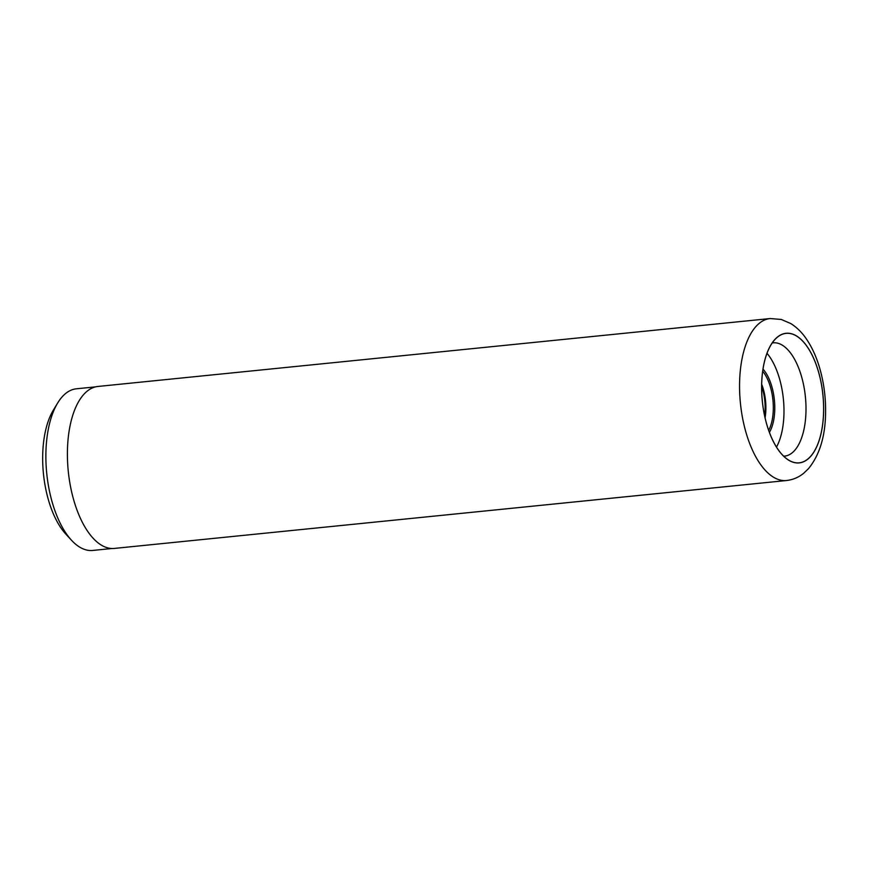 <?xml version="1.0" encoding="UTF-8"?>
<svg xmlns="http://www.w3.org/2000/svg" width="869" height="869" viewBox="0 0 869 869"><rect width="100%" height="100%" fill="white"/><g stroke="black" fill="none" stroke-linecap="round" stroke-linejoin="round"><path stroke-width="1.3" d="M111.938 548.513L92.733 550.446A81.23 38.008 -95.8 0 1 86.107 549.903A81.23 38.008 -95.8 0 1 71.464 540.214A81.23 38.008 -95.8 0 1 57.615 403.086A81.23 38.008 -95.8 0 1 76.407 388.801L95.601 386.857M793.864 462.384A65.056 30.448 -95.8 0 1 790.573 461.157A65.056 30.448 -95.8 0 1 762.341 401.152A65.056 30.448 -95.8 0 1 777.994 336.716A65.056 30.448 -95.8 0 1 791.398 333.805A65.056 30.448 -95.8 0 1 823.595 406.203A65.056 30.448 -95.8 0 1 793.864 462.384M783.653 456.182A56.93 26.635 84.2 0 0 784.62 456.116A56.93 26.635 84.2 0 0 805.791 401.695A56.93 26.635 84.2 0 0 777.82 343.222A56.93 26.635 84.2 0 0 773.171 342.842A56.93 26.635 84.2 0 0 772.215 342.973M786.51 480.524L114.339 548.426A81.393 38.084 -95.8 0 1 107.702 547.883A81.393 38.084 -95.8 0 1 67.706 464.274A81.393 38.084 -95.8 0 1 97.98 386.455L770.151 318.554A81.393 38.084 -95.8 0 0 739.867 396.362A81.393 38.084 -95.8 0 0 779.873 479.97A81.393 38.084 -95.8 0 0 786.51 480.524C793.039 479.764 798.817 477.298 803.868 473.105L808.561 468.576C819.326 455.291 824.996 437.324 825.55 414.654C825.974 398.599 824.008 383.023 819.63 367.924C816.273 356.496 811.711 346.622 805.943 338.323C801.642 332.121 796.58 327.2 790.747 323.54L781.22 319.444L770.151 318.554M776.484 447.09A56.93 26.635 84.2 0 0 767.012 353.314M71.464 540.214L65.751 534A73.268 34.282 -95.8 0 1 53.248 410.32L57.615 403.086M763.015 369.129A37.584 17.586 -95.8 0 1 769.402 432.393M768.674 430.372A36.14 16.913 84.2 0 0 762.7 371.248M764.633 415.827A32.533 15.218 84.2 0 0 761.646 386.325M761.678 384.283A32.718 15.305 -95.8 0 1 765.068 417.804M793.864 462.46A65.132 30.48 84.2 0 0 823.627 406.214A65.132 30.48 84.2 0 0 791.398 333.729A65.132 30.48 84.2 0 0 761.635 389.964A65.132 30.48 84.2 0 0 793.864 462.46"/></g></svg>

